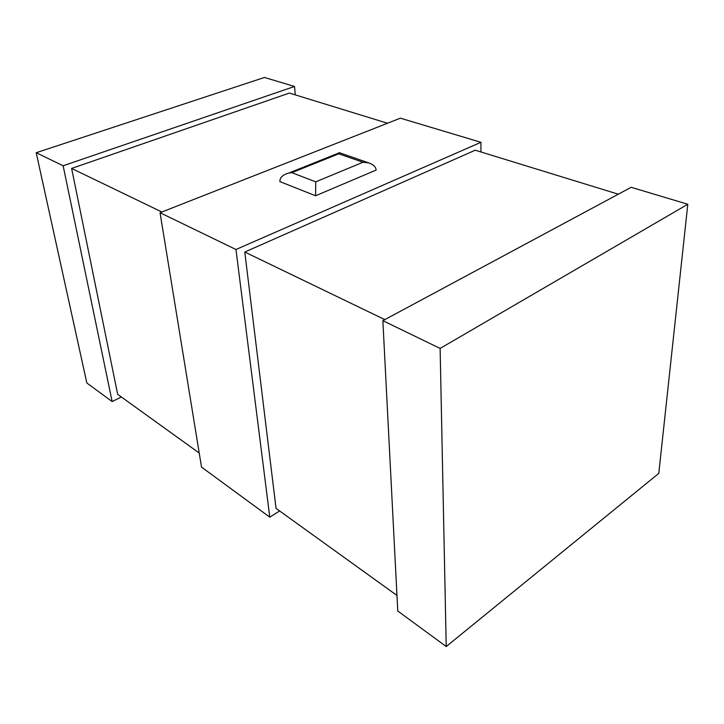 <?xml version="1.0" encoding="UTF-8"?>
<svg xmlns="http://www.w3.org/2000/svg" width="724" height="724" viewBox="0 0 724 724"><rect width="100%" height="100%" fill="white"/><g stroke="black" fill="none" stroke-linecap="round" stroke-linejoin="round"><path stroke-width="1.09" d="M279.645 510.963L269.79 517.162L201.516 467.098L160.049 212.72L400.381 118.175L480.944 142.302L235.961 249.508L160.049 212.72M382.86 320.678L397.766 611.011L446.219 646.541L658.786 473.387L687.8 204.258L631.165 187.299L382.86 320.678L440.12 348.425L687.8 204.258M618.314 194.204L475.225 150.212L244.784 252.033L276.043 508.375L396.96 595.454M244.784 252.033L384.815 319.628M387.503 123.243L289.383 93.07L71.622 168.439L117.668 394.318L199.227 453.052M71.622 168.439L161.868 212.005M121.351 396.978L112.148 401.558L86.844 383.005L36.2 152.719L264.45 77.459L294.514 86.464L63.142 165.769L36.2 152.719M315.745 181.842L362.977 162.257L368.67 162.891C373.412 164.502 375.892 166.9 376.118 170.086L315.583 195.77L279.889 181.597C279.799 177.516 282.812 174.647 288.93 173.009L291.817 172.665L315.745 181.842L315.583 195.77M480.944 142.302L480.926 151.959M294.514 86.464L295.256 94.88M235.961 249.508L269.79 517.162M63.142 165.769L112.148 401.558M446.219 646.541L440.12 348.425M339.239 152.637L338.796 153.805L291.817 172.665M362.977 162.257L338.796 153.805M338.941 152.954L288.93 173.009M368.67 162.891L339.103 152.592"/></g></svg>
